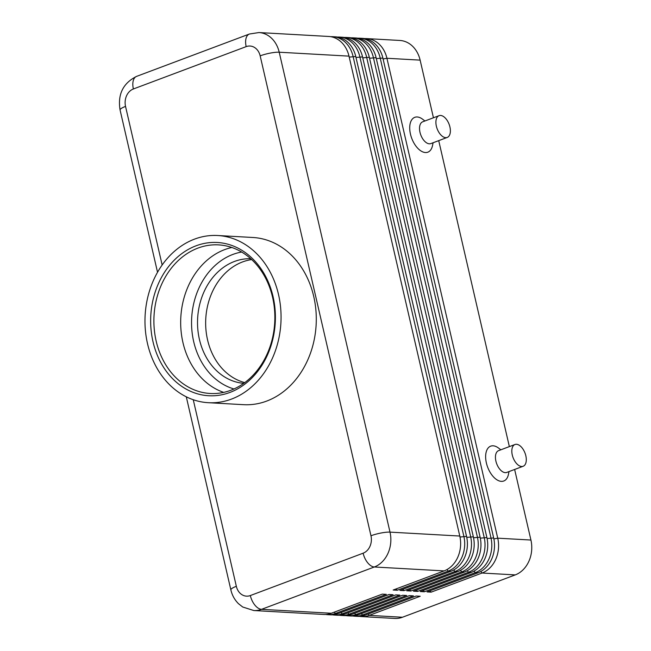 <?xml version="1.0" encoding="UTF-8"?>
<svg xmlns="http://www.w3.org/2000/svg" width="651" height="651" viewBox="0 0 651 651"><rect width="100%" height="100%" fill="white"/><g stroke="black" fill="none" stroke-linecap="round" stroke-linejoin="round"><path stroke-width="0.98" d="M359.515 616.359A27.912 22.663 -86.8 0 0 361.541 616.587A27.912 22.663 -86.8 0 0 369.263 615.382L420.196 596.259L416.135 596.031L365.195 615.154A27.912 22.663 93.2 0 1 357.472 616.359L354.762 616.204A27.912 22.663 -86.8 0 0 362.485 615L413.426 595.877L409.357 595.649L358.416 614.772A27.912 22.663 93.2 0 1 350.702 615.976L347.992 615.83A27.912 22.663 -86.8 0 0 355.706 614.625L406.647 595.494L402.587 595.266L351.646 614.398A27.912 22.663 93.2 0 1 343.923 615.602L341.214 615.447A27.912 22.663 -86.8 0 0 348.936 614.243L399.877 595.12L395.808 594.892L344.867 614.015A27.912 22.663 93.2 0 1 337.153 615.219L334.443 615.065A27.912 22.663 -86.8 0 0 342.157 613.86L393.098 594.737L389.029 594.509L338.097 613.633A27.912 22.663 93.2 0 1 330.374 614.837L327.665 614.682A27.912 22.663 -86.8 0 0 335.387 613.486L386.32 594.355L382.259 594.127L331.318 613.258A27.912 22.663 93.2 0 1 323.604 614.454L253.817 610.54A27.912 22.663 -86.8 0 0 261.539 609.336A13.956 7.666 -110.6 0 1 254.883 605.113A13.956 7.666 -110.6 0 1 250.326 595.551A13.956 11.336 93.2 0 1 236.337 586.315L193.257 399.73M459.785 536.042L390.006 532.127L279.214 52.218A27.912 22.663 -86.8 0 0 268.464 35.764A27.912 22.663 -86.8 0 0 258.943 32.55L328.722 36.464A27.912 22.663 93.2 0 1 338.243 39.678A27.912 22.663 93.2 0 1 348.993 56.132L459.785 536.042A27.912 22.663 93.2 0 1 457.751 557.297A27.912 22.663 93.2 0 1 444.112 570.903L393.171 590.026L397.24 590.254L448.181 571.13A27.912 22.663 -86.8 0 0 461.811 557.525A27.912 22.663 -86.8 0 0 463.854 536.269L353.062 56.36A27.912 22.663 -86.8 0 0 342.312 39.914A27.912 22.663 -86.8 0 0 332.791 36.692L335.501 36.847A27.912 22.663 93.2 0 1 345.022 40.061A27.912 22.663 93.2 0 1 355.772 56.515L466.564 536.424A27.912 22.663 93.2 0 1 464.521 557.679A27.912 22.663 93.2 0 1 450.891 571.285L399.95 590.408L404.011 590.636L454.951 571.513A27.912 22.663 -86.8 0 0 468.59 557.907A27.912 22.663 -86.8 0 0 470.632 536.652L359.832 56.743A27.912 22.663 -86.8 0 0 349.082 40.289A27.912 22.663 -86.8 0 0 339.57 37.074L342.28 37.229A27.912 22.663 93.2 0 1 351.792 40.443A27.912 22.663 93.2 0 1 362.542 56.897L473.342 536.806A27.912 22.663 93.2 0 1 471.3 558.062A27.912 22.663 93.2 0 1 457.661 571.659L406.72 590.791L410.789 591.018L461.73 571.887A27.912 22.663 -86.8 0 0 475.36 558.289A27.912 22.663 -86.8 0 0 477.403 537.034L366.611 57.125A27.912 22.663 -86.8 0 0 355.861 40.671A27.912 22.663 -86.8 0 0 346.34 37.457L349.05 37.612A27.912 22.663 93.2 0 1 358.571 40.826A27.912 22.663 93.2 0 1 369.32 57.272L480.113 537.181A27.912 22.663 93.2 0 1 478.07 558.436A27.912 22.663 93.2 0 1 464.44 572.042L413.499 591.173L417.568 591.401L468.5 572.27A27.912 22.663 -86.8 0 0 482.139 558.664A27.912 22.663 -86.8 0 0 484.181 537.409L373.381 57.5A27.912 22.663 -86.8 0 0 362.64 41.054A27.912 22.663 -86.8 0 0 353.119 37.839L355.828 37.986A27.912 22.663 93.2 0 1 365.349 41.2A27.912 22.663 93.2 0 1 376.091 57.654L486.891 537.563A27.912 22.663 93.2 0 1 484.849 558.818A27.912 22.663 93.2 0 1 471.21 572.424L420.277 591.547L424.338 591.775L475.279 572.652A27.912 22.663 -86.8 0 0 488.909 559.046A27.912 22.663 -86.8 0 0 490.952 537.791L380.16 57.882A27.912 22.663 -86.8 0 0 369.41 41.428A27.912 22.663 -86.8 0 0 359.889 38.214L362.599 38.368A27.912 22.663 93.2 0 1 372.12 41.583A27.912 22.663 93.2 0 1 382.869 58.037L493.661 537.946A27.912 22.663 93.2 0 1 491.619 559.201A27.912 22.663 93.2 0 1 477.989 572.807L427.048 591.93L431.117 592.158L482.049 573.035A27.912 22.663 -86.8 0 0 495.688 559.429A27.912 22.663 -86.8 0 0 497.73 538.174L386.93 58.264A27.912 22.663 -86.8 0 0 376.188 41.81A27.912 22.663 -86.8 0 0 366.668 38.596A27.912 22.663 -86.8 0 0 364.625 38.596M480.804 571.497L482.049 573.035L515.25 574.898A27.912 22.663 -86.8 0 0 528.881 561.292A27.912 22.663 -86.8 0 0 530.923 540.037L497.73 538.174L493.873 538.914M383.089 58.997L386.93 58.264L420.131 60.128A27.912 22.663 -86.8 0 0 409.381 43.674A27.912 22.663 -86.8 0 0 399.86 40.46L366.668 38.596M514.974 444.503L498.593 450.647A11.628 6.388 69.4 0 0 495.907 461.152A11.628 6.388 69.4 0 0 506.771 472.423L523.144 466.271A11.628 6.388 69.4 0 0 525.829 455.765A11.628 6.388 69.4 0 0 514.974 444.503A11.628 6.388 69.4 0 0 512.28 455.008A11.628 6.388 69.4 0 0 523.144 466.271M509.017 471.576L508.447 474.343A18.602 10.221 -110.6 0 1 497.852 480.34A18.602 10.221 -110.6 0 1 486.387 462.975A18.602 10.221 -110.6 0 1 498.593 448.1L500.839 449.808M447.229 137.442L430.856 143.594A11.628 6.388 -110.6 0 1 419.993 132.324A11.628 6.388 -110.6 0 1 422.678 121.818L439.051 115.675A11.628 6.388 -110.6 0 1 449.914 126.937A11.628 6.388 -110.6 0 1 447.229 137.442A11.628 6.388 -110.6 0 1 436.365 126.18A11.628 6.388 -110.6 0 1 439.051 115.675M433.102 142.748L432.533 145.515A18.602 10.221 -110.6 0 1 421.938 151.512A18.602 10.221 -110.6 0 1 410.472 134.147A18.602 10.221 -110.6 0 1 422.678 119.271L424.924 120.98M243.751 383.341A62.423 50.688 93.2 0 1 199.426 339.423A62.423 50.688 93.2 0 1 250.749 258.724M251.685 259.578A62.423 50.688 -86.8 0 0 207.555 339.879A62.423 50.688 -86.8 0 0 244.776 382.601M152.985 341.653A76.745 62.325 93.2 0 1 196.089 245.793A76.745 62.325 93.2 0 1 273.054 296.571A76.745 62.325 93.2 0 1 229.949 392.431A76.745 62.325 93.2 0 1 152.985 341.653M156.159 341.043A74.426 60.437 93.2 0 1 218.549 244.882A74.426 60.437 93.2 0 1 272.59 297.328A74.426 60.437 93.2 0 1 210.208 393.489A74.426 60.437 93.2 0 1 156.159 341.043M223.7 392.39A74.426 60.437 93.2 0 1 182.939 342.548A74.426 60.437 93.2 0 1 224.741 249.593A74.426 60.437 93.2 0 1 231.829 247.486M278.514 294.521A83.727 67.989 93.2 0 1 208.328 402.7A83.727 67.989 93.2 0 1 147.525 343.704A83.727 67.989 93.2 0 1 217.711 235.516A83.727 67.989 93.2 0 1 278.514 294.521M217.711 235.516L252.946 237.493A83.727 67.989 93.2 0 1 313.741 296.498A83.727 67.989 93.2 0 1 243.555 404.678L208.328 402.7M515.25 574.898L402.456 617.246L369.263 615.382L368.165 614.039M332.791 36.692A27.912 22.663 -86.8 0 0 330.749 36.692M396.15 588.911L397.24 590.254M339.57 37.074A27.912 22.663 -86.8 0 0 337.527 37.074M402.92 589.293L404.011 590.636M346.34 37.457A27.912 22.663 -86.8 0 0 344.306 37.457M409.699 589.676L410.789 591.018M353.119 37.839A27.912 22.663 -86.8 0 0 351.076 37.831M416.469 590.05L417.568 591.401M359.889 38.214A27.912 22.663 -86.8 0 0 357.855 38.214M423.248 590.433L424.338 591.775M430.018 590.815L431.117 592.158M420.131 60.128L433.444 117.782M438.717 140.64L509.359 446.61M514.632 469.469L530.923 540.037M325.638 614.454A27.912 22.663 -86.8 0 0 327.665 614.682M332.417 614.837A27.912 22.663 -86.8 0 0 334.443 615.065M339.187 615.219A27.912 22.663 -86.8 0 0 341.214 615.447M345.966 615.602A27.912 22.663 -86.8 0 0 347.992 615.83M352.736 615.976A27.912 22.663 -86.8 0 0 354.762 616.204M361.541 616.587L394.734 618.45A27.912 22.663 -86.8 0 0 402.456 617.246M241.667 252.035A69.771 56.661 -86.8 0 0 232.863 254.435A69.771 56.661 -86.8 0 0 191.549 323.433A69.771 56.661 -86.8 0 0 233.978 388.972M466.564 536.424L459.997 537.01M473.342 536.806L466.775 537.392M480.113 537.181L473.546 537.767M486.891 537.563L480.324 538.149M493.661 537.946L487.094 538.532M349.213 57.101L355.772 56.515M162.156 265.006L125.537 106.406A13.956 11.336 93.2 0 1 133.382 88.975L246.176 46.628A13.956 11.336 93.2 0 1 260.164 55.856A13.956 2.742 -13 0 1 270.263 53.097A13.956 2.742 -13 0 1 279.214 52.218L348.993 56.132M355.991 57.475L362.542 56.897M362.762 57.858L369.32 57.272M369.54 58.24L376.091 57.654M376.319 58.614L382.869 58.037M474.026 571.114L475.279 572.652L477.989 572.807M467.255 570.732L468.5 572.27L471.21 572.424M460.477 570.357L461.73 571.887L464.44 572.042M453.706 569.975L454.951 571.513L457.661 571.659M446.928 569.592L448.181 571.13L450.891 571.285M331.318 613.258L261.539 609.336L374.333 566.988A27.912 22.663 -86.8 0 0 387.963 553.383A27.912 22.663 -86.8 0 0 390.006 532.127A13.956 2.742 167 0 0 381.063 533.006A13.956 2.742 167 0 0 370.964 535.765A13.956 11.336 93.2 0 1 363.12 553.195L250.326 595.551M444.112 570.903L374.333 566.988A13.956 7.666 -110.6 0 1 367.677 562.757A13.956 7.666 -110.6 0 1 363.12 553.195M133.382 88.975A13.956 7.666 -110.6 0 1 133.585 79.682A13.956 7.666 -110.6 0 1 136.604 76.37C123.047 83.165 117.538 94.379 120.077 110.003L157.534 272.281M246.176 46.628A13.956 7.666 -110.6 0 1 246.379 37.335A13.956 7.666 -110.6 0 1 249.398 34.023L136.604 76.37M125.537 106.406A13.956 2.742 167 0 0 120.207 109.441A13.956 2.742 167 0 0 120.077 110.003M186.292 396.817L230.869 589.912A13.956 2.742 -13 0 1 230.999 589.35A13.956 2.742 -13 0 1 236.337 586.315M260.164 55.856L370.964 535.765M338.097 613.633L335.387 613.486L334.288 612.135M344.867 614.015L342.157 613.86L341.067 612.518M351.646 614.398L348.936 614.243L347.846 612.9M358.416 614.772L355.706 614.625L354.616 613.283M365.195 615.154L362.485 615L361.395 613.657M230.869 589.912C232.114 595.283 234.653 599.864 238.469 603.68L242.717 607.009L253.817 610.54M258.943 32.55L249.398 34.023"/></g></svg>
